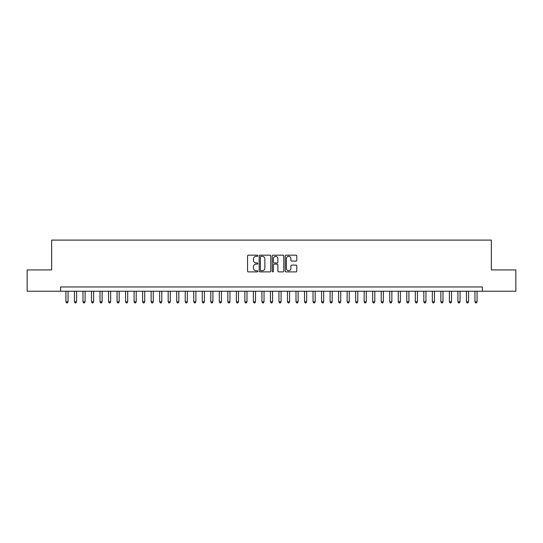 <?xml version="1.0" encoding="UTF-8"?>
<svg xmlns="http://www.w3.org/2000/svg" width="543" height="543" viewBox="0 0 543 543"><rect width="100%" height="100%" fill="white"/><g stroke="black" fill="none" stroke-linecap="round" stroke-linejoin="round"><path stroke-width="0.81" d="M257.864 255.753A0.584 0.584 0 0 0 257.28 255.169L248.395 255.169A0.835 0.835 0 0 0 247.56 256.004L247.56 271.059A0.835 0.835 0 0 0 248.395 271.894L257.28 271.894A0.584 0.584 0 0 0 257.864 271.31A0.584 0.584 0 0 0 257.28 270.726L256.133 270.726A2.674 2.674 0 0 1 253.452 268.052L253.452 266.796A2.674 2.674 0 0 1 256.133 264.115L257.28 264.115A0.584 0.584 0 0 0 257.864 263.531A0.584 0.584 0 0 0 257.28 262.948L256.133 262.948A2.674 2.674 0 0 1 253.452 260.273L253.452 259.018A2.674 2.674 0 0 1 256.133 256.337L257.28 256.337A0.584 0.584 0 0 0 257.864 255.753M295.942 261.068A0.835 0.835 0 0 0 296.783 260.226L296.783 256.004A0.835 0.835 0 0 0 295.942 255.169L286.073 255.169A0.835 0.835 0 0 0 285.238 256.004L285.238 271.059A0.835 0.835 0 0 0 286.073 271.894L295.942 271.894A0.835 0.835 0 0 0 296.783 271.059L296.783 265.961A0.835 0.835 0 0 0 295.942 265.12L291.72 265.12A0.835 0.835 0 0 0 290.885 265.961L290.885 268.486A2.24 2.24 0 0 1 288.645 270.726A2.24 2.24 0 0 1 286.412 268.486L286.412 258.577A2.24 2.24 0 0 1 288.645 256.337A2.24 2.24 0 0 1 290.885 258.577L290.885 260.226A0.835 0.835 0 0 0 291.72 261.068L295.942 261.068M60.599 291.224L27.15 291.224L27.15 269.925L51.646 269.925L51.646 240.101L491.354 240.101L491.354 269.925L515.85 269.925L515.85 291.224L482.401 291.224L482.401 286.969L60.599 286.969L60.599 291.224L482.401 291.224M270.767 256.004A0.835 0.835 0 0 0 269.932 255.169L260.063 255.169A0.835 0.835 0 0 0 259.228 256.004L259.228 271.059A0.835 0.835 0 0 0 260.063 271.894L269.932 271.894A0.835 0.835 0 0 0 270.767 271.059L270.767 256.004M273.068 255.169L282.937 255.169A0.835 0.835 0 0 1 283.772 256.004L283.772 271.059A0.835 0.835 0 0 1 282.937 271.894L278.715 271.894A0.835 0.835 0 0 1 277.88 271.059L277.88 264.957A0.835 0.835 0 0 0 277.039 264.115L274.242 264.115A0.835 0.835 0 0 0 273.4 264.957L273.4 271.31A0.584 0.584 0 0 1 272.817 271.894A0.584 0.584 0 0 1 272.233 271.31L272.233 256.004A0.835 0.835 0 0 1 273.068 255.169M260.979 256.337A0.584 0.584 0 0 0 260.396 256.927L260.396 270.142A0.584 0.584 0 0 0 260.979 270.726L262.194 270.726A2.674 2.674 0 0 0 264.869 268.052L264.869 259.018A2.674 2.674 0 0 0 262.194 256.337L260.979 256.337M277.88 258.617A2.24 2.24 0 0 0 275.64 256.384A2.24 2.24 0 0 0 273.4 258.617L273.4 262.113A0.835 0.835 0 0 0 274.242 262.948L277.039 262.948A0.835 0.835 0 0 0 277.88 262.113L277.88 258.617M65.92 291.224L65.92 301.793L68.051 301.793L68.051 291.224M68.051 301.793L67.413 302.899L66.558 302.899L65.92 301.793M74.445 291.224L74.445 301.793L76.577 301.793L76.577 291.224M76.577 301.793L75.932 302.899L75.083 302.899L74.445 301.793M82.964 291.224L82.964 301.793L85.095 301.793L85.095 291.224M85.095 301.793L84.457 302.899L83.602 302.899L82.964 301.793M91.489 291.224L91.489 301.793L93.62 301.793L93.62 291.224M93.62 301.793L92.975 302.899L92.127 302.899L91.489 301.793M100.007 291.224L100.007 301.793L102.138 301.793L102.138 291.224M102.138 301.793L101.5 302.899L100.645 302.899L100.007 301.793M108.532 291.224L108.532 301.793L110.657 301.793L110.657 291.224M110.657 301.793L110.019 302.899L109.17 302.899L108.532 301.793M117.05 291.224L117.05 301.793L119.182 301.793L119.182 291.224M119.182 301.793L118.544 302.899L117.688 302.899L117.05 301.793M125.569 291.224L125.569 301.793L127.7 301.793L127.7 291.224M127.7 301.793L127.062 302.899L126.214 302.899L125.569 301.793M134.094 291.224L134.094 301.793L136.225 301.793L136.225 291.224M136.225 301.793L135.587 302.899L134.732 302.899L134.094 301.793M142.612 291.224L142.612 301.793L144.743 301.793L144.743 291.224M144.743 301.793L144.105 302.899L143.25 302.899L142.612 301.793M151.137 291.224L151.137 301.793L153.269 301.793L153.269 291.224M153.269 301.793L152.624 302.899L151.775 302.899L151.137 301.793M159.656 291.224L159.656 301.793L161.787 301.793L161.787 291.224M161.787 301.793L161.149 302.899L160.294 302.899L159.656 301.793M168.181 291.224L168.181 301.793L170.312 301.793L170.312 291.224M170.312 301.793L169.667 302.899L168.819 302.899L168.181 301.793M176.699 291.224L176.699 301.793L178.83 301.793L178.83 291.224M178.83 301.793L178.192 302.899L177.337 302.899L176.699 301.793M185.224 291.224L185.224 301.793L187.349 301.793L187.349 291.224M187.349 301.793L186.711 302.899L185.862 302.899L185.224 301.793M193.742 291.224L193.742 301.793L195.874 301.793L195.874 291.224M195.874 301.793L195.236 302.899L194.38 302.899L193.742 301.793M202.261 291.224L202.261 301.793L204.392 301.793L204.392 291.224M204.392 301.793L203.754 302.899L202.906 302.899L202.261 301.793M210.786 291.224L210.786 301.793L212.917 301.793L212.917 291.224M212.917 301.793L212.279 302.899L211.424 302.899L210.786 301.793M219.304 291.224L219.304 301.793L221.435 301.793L221.435 291.224M221.435 301.793L220.797 302.899L219.949 302.899L219.304 301.793M227.829 291.224L227.829 301.793L229.96 301.793L229.96 291.224M229.96 301.793L229.322 302.899L228.467 302.899L227.829 301.793M236.348 291.224L236.348 301.793L238.479 301.793L238.479 291.224M238.479 301.793L237.841 302.899L236.986 302.899L236.348 301.793M244.873 291.224L244.873 301.793L247.004 301.793L247.004 291.224M247.004 301.793L246.359 302.899L245.511 302.899L244.873 301.793M253.391 291.224L253.391 301.793L255.522 301.793L255.522 291.224M255.522 301.793L254.884 302.899L254.029 302.899L253.391 301.793M261.916 291.224L261.916 301.793L264.041 301.793L264.041 291.224M264.041 301.793L263.403 302.899L262.554 302.899L261.916 301.793M270.434 291.224L270.434 301.793L272.566 301.793L272.566 291.224M272.566 301.793L271.928 302.899L271.072 302.899L270.434 301.793M278.959 291.224L278.959 301.793L281.084 301.793L281.084 291.224M281.084 301.793L280.446 302.899L279.597 302.899L278.959 301.793M287.478 291.224L287.478 301.793L289.609 301.793L289.609 291.224M289.609 301.793L288.971 302.899L288.116 302.899L287.478 301.793M295.996 291.224L295.996 301.793L298.127 301.793L298.127 291.224M298.127 301.793L297.489 302.899L296.641 302.899L295.996 301.793M304.521 291.224L304.521 301.793L306.652 301.793L306.652 291.224M306.652 301.793L306.014 302.899L305.159 302.899L304.521 301.793M313.039 291.224L313.039 301.793L315.171 301.793L315.171 291.224M315.171 301.793L314.533 302.899L313.678 302.899L313.039 301.793M321.565 291.224L321.565 301.793L323.696 301.793L323.696 291.224M323.696 301.793L323.051 302.899L322.203 302.899L321.565 301.793M330.083 291.224L330.083 301.793L332.214 301.793L332.214 291.224M332.214 301.793L331.576 302.899L330.721 302.899L330.083 301.793M338.608 291.224L338.608 301.793L340.739 301.793L340.739 291.224M340.739 301.793L340.094 302.899L339.246 302.899L338.608 301.793M347.126 291.224L347.126 301.793L349.258 301.793L349.258 291.224M349.258 301.793L348.62 302.899L347.764 302.899L347.126 301.793M355.651 291.224L355.651 301.793L357.776 301.793L357.776 291.224M357.776 301.793L357.138 302.899L356.289 302.899L355.651 301.793M364.17 291.224L364.17 301.793L366.301 301.793L366.301 291.224M366.301 301.793L365.663 302.899L364.808 302.899L364.17 301.793M372.688 291.224L372.688 301.793L374.819 301.793L374.819 291.224M374.819 301.793L374.181 302.899L373.333 302.899L372.688 301.793M381.213 291.224L381.213 301.793L383.344 301.793L383.344 291.224M383.344 301.793L382.706 302.899L381.851 302.899L381.213 301.793M389.731 291.224L389.731 301.793L391.863 301.793L391.863 291.224M391.863 301.793L391.225 302.899L390.376 302.899L389.731 301.793M398.257 291.224L398.257 301.793L400.388 301.793L400.388 291.224M400.388 301.793L399.75 302.899L398.895 302.899L398.257 301.793M406.775 291.224L406.775 301.793L408.906 301.793L408.906 291.224M408.906 301.793L408.268 302.899L407.413 302.899L406.775 301.793M415.3 291.224L415.3 301.793L417.431 301.793L417.431 291.224M417.431 301.793L416.786 302.899L415.938 302.899L415.3 301.793M423.818 291.224L423.818 301.793L425.95 301.793L425.95 291.224M425.95 301.793L425.312 302.899L424.456 302.899L423.818 301.793M432.343 291.224L432.343 301.793L434.468 301.793L434.468 291.224M434.468 301.793L433.83 302.899L432.981 302.899L432.343 301.793M440.862 291.224L440.862 301.793L442.993 301.793L442.993 291.224M442.993 301.793L442.355 302.899L441.5 302.899L440.862 301.793M449.38 291.224L449.38 301.793L451.511 301.793L451.511 291.224M451.511 301.793L450.873 302.899L450.025 302.899L449.38 301.793M457.905 291.224L457.905 301.793L460.036 301.793L460.036 291.224M460.036 301.793L459.398 302.899L458.543 302.899L457.905 301.793M466.423 291.224L466.423 301.793L468.555 301.793L468.555 291.224M468.555 301.793L467.917 302.899L467.068 302.899L466.423 301.793M474.949 291.224L474.949 301.793L477.08 301.793L477.08 291.224M477.08 301.793L476.442 302.899L475.587 302.899L474.949 301.793"/></g></svg>
